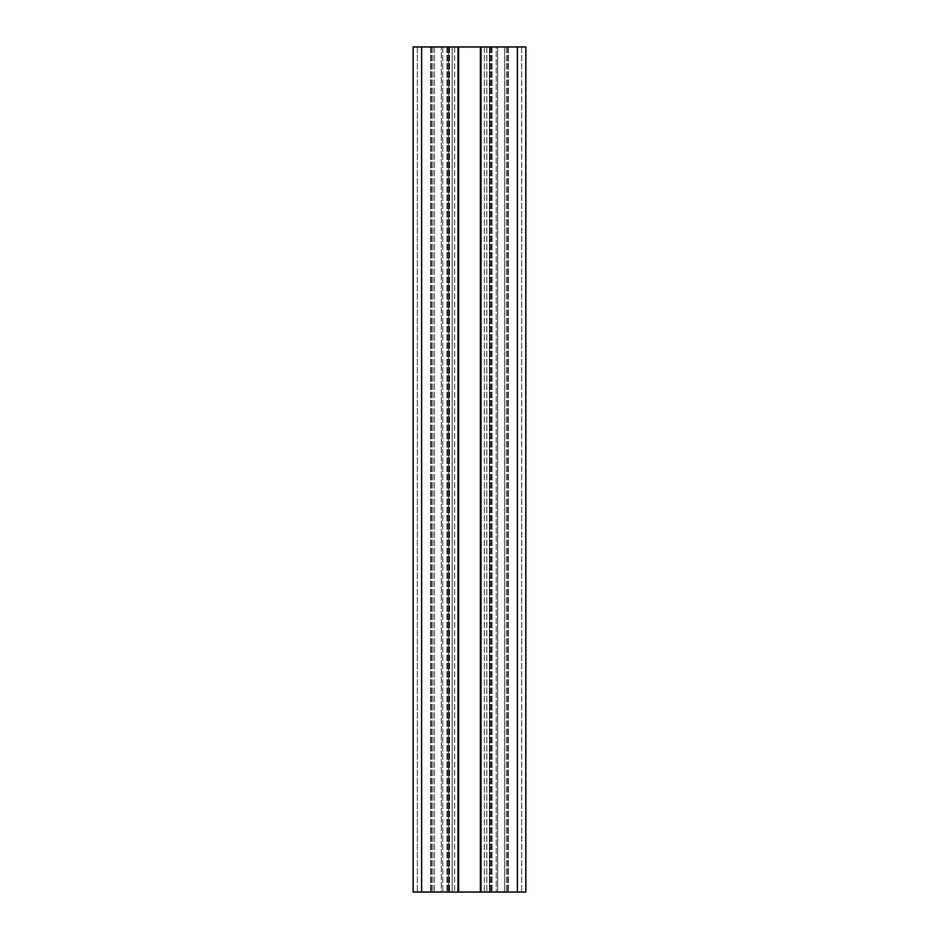 <?xml version="1.0" encoding="UTF-8"?>
<svg xmlns="http://www.w3.org/2000/svg" width="939" height="939" viewBox="0 0 939 939"><rect width="100%" height="100%" fill="white"/><g stroke="black" fill="none" stroke-linecap="round" stroke-linejoin="round"><path stroke-width="0.7" stroke-dasharray="4.7 3.52" d="M413.16 46.95L525.84 46.95L525.84 892.05L413.16 892.05M440.473 892.05L430.661 892.05L440.473 892.05M430.978 46.95L430.978 892.05L430.978 46.95M448.513 46.95L448.513 892.05L449.57 892.05L448.513 892.05L448.513 46.95M432.879 46.95L432.879 892.05L432.879 46.95M504.548 46.95L497.67 46.95L508.304 46.95L504.548 46.95L504.548 892.05L490.487 892.05L508.304 892.05L504.548 892.05L504.548 46.95L497.658 46.95L497.67 892.05L496.262 892.05L497.67 892.05L497.67 46.95L521.615 46.95L504.548 46.95M457.95 46.95L446.964 46.95L457.95 46.95L457.95 892.05L446.964 892.05L457.95 892.05M481.05 46.95L492.036 46.95L481.05 46.95L481.05 892.05L492.036 892.05L481.05 892.05M417.386 46.95L421.611 46.95L417.386 46.95L417.386 892.05L417.386 46.95M441.33 46.95L442.738 46.95L441.33 46.95L441.33 892.05L442.738 892.05L441.33 892.05L441.33 46.95M454.64 46.95L492.036 46.95L446.964 46.95L454.64 46.95L454.64 892.05L446.964 892.05L492.036 892.05L454.64 892.05L454.64 46.95M489.43 46.95L486.825 46.95L489.43 46.95L489.43 892.05L490.487 892.05L486.825 892.05L489.43 892.05L489.43 46.95M496.262 46.95L497.67 46.95L496.262 46.95L496.262 892.05L496.262 46.95M452.175 892.05L449.57 892.05L452.175 892.05L452.175 46.95L452.175 892.05M521.615 46.95L521.615 892.05L521.615 46.95M508.022 46.95L508.022 892.05L508.022 46.95M490.487 46.95L490.487 892.05L490.487 46.95M486.825 46.95L486.825 892.05L486.825 46.95M442.738 46.95L442.738 892.05L442.738 46.95M431.471 46.95L431.471 892.05L431.471 46.95M434.452 46.95L434.452 892.05L434.452 46.95M517.389 46.95L517.389 892.05M421.611 46.95L421.611 892.05M448.936 46.95L448.936 892.05L448.936 46.95M447.539 46.95L447.539 892.05L447.539 46.95M484.36 46.95L484.36 892.05L484.36 46.95M491.461 46.95L491.461 892.05L491.461 46.95M490.064 46.95L490.064 892.05L490.064 46.95M497.67 46.95L497.67 892.05L497.67 46.95M507.6 46.95L507.6 892.05L507.6 46.95M506.367 46.95L506.367 892.05L506.367 46.95M458.619 46.95L458.619 892.05M480.381 46.95L480.381 892.05M449.57 46.95L449.57 892.05L449.57 46.95M446.964 46.95L446.964 892.05L446.964 46.95M492.036 46.95L492.036 892.05L492.036 46.95M508.304 46.95L508.304 892.05L508.304 46.95M430.661 46.95L430.661 892.05L430.661 46.95"/><path stroke-width="1.41" d="M481.05 892.05L481.05 46.95L525.84 46.95L525.84 892.05L413.16 892.05L413.16 46.95L413.16 892.05M481.05 46.95L413.16 46.95M457.95 46.95L457.95 892.05M517.389 46.95L517.389 892.05M421.611 46.95L421.611 892.05M458.619 46.95L458.619 892.05M480.381 46.95L480.381 892.05"/></g></svg>
